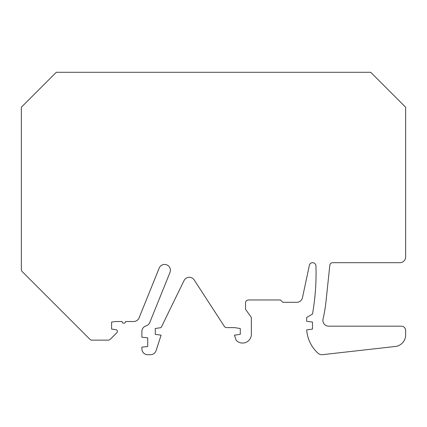 <?xml version="1.0" encoding="UTF-8"?>
<svg xmlns="http://www.w3.org/2000/svg" width="427" height="427" viewBox="0 0 427 427"><rect width="100%" height="100%" fill="white"/><g stroke="black" fill="none" stroke-linecap="round" stroke-linejoin="round"><path stroke-width="0.64" d="M56.284 72.296L370.716 72.296L405.65 107.236L405.65 256.878A5.823 5.823 0 0 1 399.827 262.701L332.697 262.701A2.909 2.909 0 0 0 329.804 265.311L326.02 301.302A145.57 145.57 0 0 1 323.042 319.028A5.823 5.823 0 0 0 328.715 326.169L401.284 326.169A4.366 4.366 0 0 1 405.65 330.535L405.65 334.901A11.646 11.646 0 0 1 395.306 346.478L322.556 354.666A5.823 5.823 0 0 1 317.987 353.182A34.934 34.934 0 0 1 306.671 329.9L312.484 329.084L312.484 322.091L306.666 321.275L306.666 317.437L312.484 314.075A232.907 232.907 0 0 0 315.932 265.631A3.347 3.347 0 0 0 309.308 265.519L302.471 297.683A5.823 5.823 0 0 1 296.776 302.295L282.791 302.295L280.459 299.967L248.434 299.967A2.909 2.909 0 0 0 245.525 302.876L245.525 309.281L251.348 317.437L251.348 334.32A8.732 8.732 0 0 1 236.051 340.084L234.46 335.195L240.284 334.32L240.284 328.496L234.46 327.626L226.726 327.626A2.909 2.909 0 0 1 224.287 326.297L194.173 279.931A5.823 5.823 0 0 0 184.058 280.55L161.096 327.626L155.273 328.496L155.273 334.32L161.096 335.195L156.063 350.679A5.823 5.823 0 0 1 150.528 354.704L147.705 354.704A5.823 5.823 0 0 1 141.881 348.88L141.881 347.13L147.705 346.548L147.705 337.816L141.881 337.234L141.881 331.459A5.823 5.823 0 0 1 146.039 325.881A5.823 5.823 0 0 0 149.776 322.481L169.951 272.549A5.823 5.823 0 0 0 166.866 264.911A5.823 5.823 0 0 0 159.191 268.092L139.079 317.869A5.823 5.823 0 0 1 133.678 321.51L125.575 321.51A1.745 1.745 0 0 1 123.83 323.26A1.745 1.745 0 0 1 122.085 321.51L115.744 321.51L111.602 322.091L111.602 329.084L115.92 329.687A1.745 1.745 0 0 1 116.913 332.654L110.273 339.294A2.909 2.909 0 0 1 108.218 340.143L91.965 340.143A2.909 2.909 0 0 1 89.905 339.294L22.204 271.588A2.909 2.909 0 0 1 21.35 269.533L21.35 107.236L56.284 72.296"/></g></svg>
